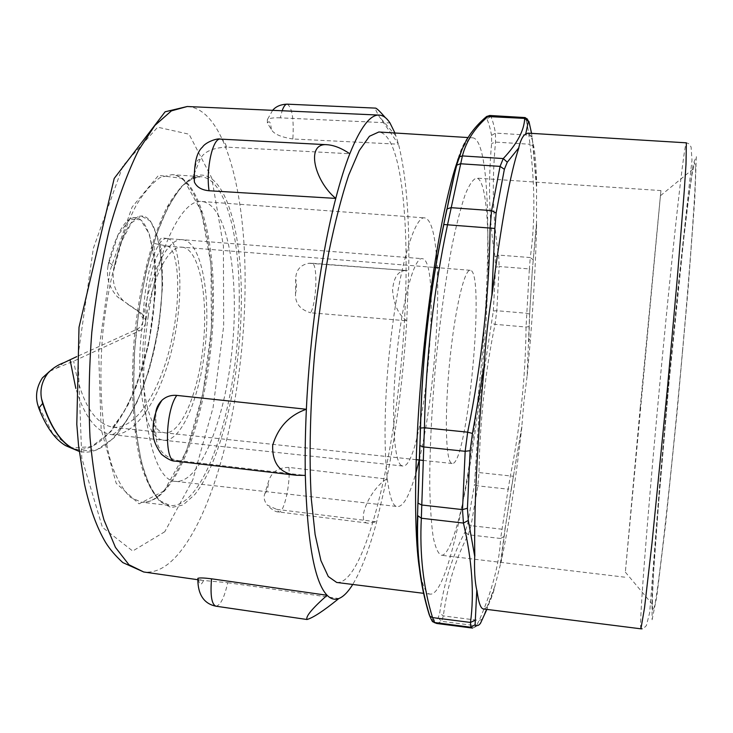 <?xml version="1.0" encoding="UTF-8"?>
<svg xmlns="http://www.w3.org/2000/svg" width="733" height="733" viewBox="0 0 733 733"><rect width="100%" height="100%" fill="white"/><g stroke="black" fill="none" stroke-linecap="round" stroke-linejoin="round"><path stroke-width="0.55" stroke-dasharray="3.67 2.75" d="M436.3 253.691C434.266 231.078 430.418 219.14 424.755 217.893C414.75 215.392 399.311 266.418 391.019 337.831C380.28 425.635 384.953 508.904 397.762 506.567C403.562 506.384 409.555 495.371 415.739 473.527M419.239 459.985C432.497 404.662 440.542 313.642 436.795 260.142M148.286 315.886C135.559 400.484 151.594 482.232 175.773 481.37C200.75 483.45 226.021 416.912 232.498 345.518C239.37 274.16 226.873 204.086 201.942 201.502C182.636 198.405 157.787 247.021 148.286 315.886M401.473 465.574C393.694 461.625 390.973 412.221 396.59 356.586C402.105 300.924 414.099 257.155 422.071 258.657C443.318 258.859 423.601 469.752 402.692 466.014L401.473 465.574M479.978 392.073C470.833 477.595 453.809 556.594 441.266 555.257C438.123 553.699 435.439 547.707 433.23 537.28C431.361 524.26 430.198 507.108 429.749 485.842C429.666 450.392 431.618 409.939 435.622 364.503C440.112 319.112 445.682 279.007 452.334 244.19C456.723 223.373 461.048 206.733 465.29 194.282C469.404 184.45 473.142 179.054 476.523 178.11C491.495 179.539 491.275 291.34 479.978 392.073M451.207 463.073C445.582 459.27 444.565 413.22 449.714 361.58C454.79 309.903 464.374 269.048 470.21 270.294C485.787 269.918 467.388 466.756 452.142 463.494L451.207 463.073M182.59 239.7C200.705 241.459 210.527 291.019 205.579 342.769C200.924 394.546 182.141 441.614 164 440.267L161.361 439.69C144.337 435.649 134.295 378.668 142.843 321.952L143.091 320.211C150.036 272.035 168.059 237.492 182.544 239.691L422.071 258.657M182.233 247.186C198.927 248.789 208.08 294.574 203.49 342.604C199.165 390.643 181.738 434.11 165.017 432.837L162.424 432.241C146.719 428.191 137.584 375.635 145.418 323.464L145.665 321.732C152.079 277.221 168.727 245.152 182.187 247.186L434.11 267.398M64.064 362.615L56.853 368.039L49.587 371.365M145.675 321.732L145.629 319.964L141.826 313.568L123.639 301.116C115.255 292.394 111.892 282.269 113.569 270.77L114.229 266.711L108.768 262.02C115.264 237.043 122.732 222.484 131.18 218.342C150.998 209.84 162.048 270.12 150.247 334.514C139.142 398.935 105.589 457.639 72.127 448.449M114.229 266.711C120.936 238.06 128.88 221.43 138.079 216.821C157.962 208.245 168.975 269.185 157.247 334.45C146.197 399.732 112.8 459.719 79.201 451.391M108.768 262.02L108.026 265.987L117.921 235.43L129.512 219.552L140.608 219.708L149.358 234.166L154.37 260.371C155.653 282.306 154.388 306.367 150.577 332.562C145.354 358.776 137.822 382.928 127.982 405.028L110.903 431.627L91.423 446.736L71.257 447.89L52.574 433.359L37.585 404.231M56.853 368.039L73.676 361.158L139.38 330.83L136.769 329.355L76.754 356.623M145.629 319.964C146.976 275.791 158.145 244.245 166.895 246.031M112.781 427.202L123.685 412.358L135.953 387.345L148.378 345.774L155.552 292.394L155.423 263.99L154.223 250.32C153.82 244.923 154.324 242.742 155.726 243.768L166.941 246.031C177.945 247.113 182.132 292.513 171.76 339.709C161.764 386.877 137.584 429.611 113.093 427.229L112.781 427.202C93.879 423.555 80.841 401.537 73.676 361.158M108.026 265.987C106.093 277.294 109.153 287.501 117.188 296.599L120.753 299.403M127.588 304.158L139.197 311.983L143.063 318.589L143.1 320.211M142.843 321.952C141.945 325.415 139.921 327.88 136.769 329.355M139.389 330.83C142.523 329.364 144.529 326.909 145.418 323.464M143.063 318.589C144.96 270.779 157.458 236.438 167.307 238.582L182.59 239.792M167.362 238.582C179.832 239.599 184.652 289.187 173.987 339.929C163.697 391.101 138.042 436.731 111.957 434.669L111.581 434.623C96.362 432.25 84.442 416.848 75.82 388.426M193.979 176.506C222.997 164.815 242.11 226.396 241.349 301.446C240.8 376.57 221.678 461.02 194.868 494.463L183.012 505L171.082 507.593L159.693 501.464L149.569 486.291L141.414 462.321L135.889 430.564L133.507 392.769L134.542 351.364L138.986 309.216L146.499 269.295L156.514 234.313L168.26 206.413L180.886 186.988L193.594 176.68M394.931 132.994L398.532 144.199C406.192 175.05 409.591 217.234 408.712 270.752L406.778 320.797C403.333 376.386 396.635 429.135 386.676 479.043L376.661 521.823C369.249 549.374 361.277 570.247 352.729 584.467M336.713 582.46C360.544 584.751 387.033 489.278 398.514 388.325C412.936 269.927 407.108 135.138 378.833 131.995M287.18 104.159C292.11 107.21 294.006 118.819 292.861 138.977L398.532 144.199L379.282 116.593C376.029 111.031 374.847 108.209 375.717 108.127M385.329 117.601L389.974 122.942L280.263 117.839L282.141 110.756M276.625 509.353L376.661 521.823L368.791 523.215C354.818 523.729 369.881 488.81 386.676 479.043L288.884 467.407C290.607 483.569 283.964 513.485 278.833 511.982L276.625 509.353L267.224 505.083C271.989 509.847 275.855 512.147 278.833 511.982L368.791 523.215M220.505 139.105C222.951 139.38 224.994 142.055 226.644 147.131L349.797 153.747M280.263 117.839C273.693 117.564 269.396 118.16 267.362 119.635L267.362 123.052L271.292 129.347C273.546 133.901 280.739 137.117 292.861 138.977M193.97 174.518L200.045 159.537C203.426 151.942 212.295 147.809 226.644 147.131M175.077 461.094L177.707 460.498C164.274 457.465 156.99 449.366 155.854 436.199L155.808 412.258M177.707 460.498L305.313 475.405M215.887 606.182C220.367 605.595 224.307 597.771 227.725 582.708L202.418 580.371L197.873 579.052M227.725 582.708L338.802 598.559M288.884 467.407C278.393 467.443 271.668 471.942 268.709 480.894L264.961 493.318C263.367 497.02 264.127 500.941 267.224 505.083M406.778 320.797C398.386 314.723 393.648 304.461 392.567 290.002C393.832 276.387 398.752 269.918 407.337 270.578L311.882 263.22C317.893 262.597 316.839 302.106 310.645 312.78L406.778 320.797M311.47 263.257L309.024 263.257C300.319 264.851 295.875 270.147 295.692 279.154L295.5 293.832C295.097 303.352 300.145 309.665 310.645 312.78M533.248 259.894L532.332 270.175L529.354 268.919L530.271 257.549L533.248 259.894L536.501 224.811L536.583 185.98L533.193 146.133L529.959 144.245L528.878 135.156C527.989 127.982 526.862 122.411 525.497 118.462L524.984 117.564M536.519 222.905L532.323 270.138L529.62 314.091L527.137 375.663L523.967 401.336L521.786 426.844L511.341 488.361L508.134 489.168L510.397 475.818C520.375 425.965 525.598 376.368 526.037 327.037L529.354 268.919L499.146 266.519L496.818 310.719L495.05 324.334C485.127 372.538 479.785 421.906 479.015 472.437L477.861 485.86L471.035 525.662L468.295 534.733C455.77 558.344 447.442 585.401 443.318 615.903L441.605 621.318L436.795 623.49M511.341 488.361L505.229 527.998L501.024 562.009L493.905 590.065L486.877 609.398M504.167 536.391L500.639 538.489L508.134 489.168L477.861 485.86L474.508 484.33L480.142 396.874L493.327 310.994L496.818 310.719L526.651 313.266L529.62 314.091L532.323 270.138M480.454 623.371L478.09 625.643L476.423 625.799L479.135 620.475C492.173 590.908 499.347 563.576 500.639 538.489L468.295 534.733L465.125 531.865L467.691 523.692L471.035 525.662L501.903 529.208L505.147 528.145L513.412 476.276L475.506 472.189M531.572 133.369L533.193 146.133M489.8 115.493L490.863 116.41C492.64 120.377 494.17 125.939 495.444 133.104L495.526 142.092C491.751 182.627 492.796 220.294 498.669 255.093L499.146 266.519L495.59 267.252L495.087 256.916C489.122 221.962 487.958 184.166 491.605 143.521L491.559 135.431L495.444 133.104L528.878 135.156L531.718 136.741C530.729 129.347 529.363 123.52 527.604 119.25L525.497 118.462L490.863 116.41L486.886 119.012L484.458 118.874C470.962 130.236 462.147 143.604 458.024 158.997M536.602 224.811C535.814 259.766 533.725 298.249 530.344 340.249L527.238 375.672M521.887 426.853C515.693 480.729 508.775 525.79 501.125 562.019M527.934 133.149C533.111 135.009 536.025 152.629 536.684 185.98M494.015 590.083C490.12 602.737 486.602 609.031 483.45 608.967M429.162 614.538L431.224 619.083L433.954 622.427M431.224 619.083C433.405 620.659 435.723 620.283 438.169 617.956L439.69 613.09C443.987 582.625 452.463 555.559 465.125 531.865M460.91 152.464C465.354 142.422 469.349 137.557 472.895 137.841C491.953 140.489 491.641 276.323 478.191 396.077C467.269 498.165 446.36 595.425 430.234 594.151C426.423 593.757 423.216 587.371 420.605 574.993M640.211 407.566L625.35 572.143L660.919 190.58L640.211 407.566M682.551 350.585C671.804 471.237 658.601 589.204 654.45 606.823L652.581 610.928L652.37 598.284L653.625 571.722L659.636 489.122L668.661 386.291L683.788 238.509L688.26 201.3L691.943 174.949L694.499 162.579L695.58 166.95C696.038 182.865 691.027 256.257 682.551 350.585M141.826 313.568L139.197 311.983M113.615 270.825L121.66 241.432L131.445 222.823L141.57 216.253L150.622 221.164L157.467 236.713C160.729 251.584 162.25 269.451 162.039 290.314C160.206 324.105 153.646 357.127 142.358 389.388C134.057 409.069 124.509 425.305 113.725 438.105L96.664 449.925L79.155 451.006M213.459 296.416C213.385 231.555 197.324 176.351 171.953 174.656L160.215 177.496C152.088 182.966 144.053 192.321 136.109 205.542C120.542 234.991 107.925 282.352 102.776 333.387C98.378 384.504 101.997 433.368 111.828 465.198C117.188 479.666 123.355 490.34 130.327 497.231L141.332 502.197C149.559 502.939 157.696 498.697 165.75 489.47C194.199 457.19 214.164 370.925 213.459 296.416M164.082 490.918L139.087 503.846L116.199 483.285L101.127 429.171L98.634 351.739L110.042 270.605L132.077 207.118L158.52 175.37L183.094 178.476L201.355 211.223L211.012 264.54L211.406 328.613L202.839 393.951L186.411 451.226L164.082 490.918M239.251 298.652C239.499 373.39 220.175 460.031 193.136 492.613C185.476 501.931 177.752 506.237 169.983 505.55L159.611 500.639C153.06 493.776 147.287 483.102 142.303 468.616C133.177 436.74 130.025 387.693 134.469 336.355C139.618 285.073 151.804 237.465 166.684 207.833C174.271 194.52 181.921 185.101 189.627 179.567L200.732 176.671C224.701 178.275 239.544 233.589 239.251 298.652M164.797 531.737L132.71 551.033L102.418 527.339L81.794 458.134L78.019 355.972L93.32 248.377L122.906 165.915L157.677 127.203L189.077 134.221L211.755 177.991L223.409 245.967L223.675 326.103L213.083 407.557L192.788 479.868L164.797 531.737M271.292 129.347C270.752 122.246 269.442 120.148 267.362 123.052M200.045 159.537C197.214 158.96 195.409 163.267 194.639 172.447M155.478 416.875C153.353 425.598 153.481 432.039 155.854 436.199M198.533 579.345C199.376 585.447 201.044 585.832 203.563 580.509M264.961 493.318C266.867 492.118 268.113 487.976 268.709 480.894M295.5 293.832C296.783 287.748 296.847 282.846 295.692 279.154M187.227 106.514C224.307 108.292 245.637 190.837 245.088 282.416C245.152 383.551 219.937 499.824 181.674 549.878C169.341 566.05 156.688 573.417 143.714 571.987M529.125 326.57L526.037 327.037L495.05 324.334L491.669 323.308M482.754 619.019L479.135 620.475L443.318 615.903L439.69 613.09M438.169 617.956L441.605 621.318L476.423 625.799L472.51 628.089L478.09 625.643C478.365 626.165 479.749 624.168 482.268 619.651L494.839 586.318M528.96 121.522L527.604 119.25M532.185 137.932L536.583 188.473M495.087 256.916L498.669 255.093L530.271 257.549C535.136 223.373 535.035 185.605 529.959 144.245L495.526 142.092L491.605 143.521M491.559 135.431C490.258 128.367 488.7 122.897 486.886 119.012M484.458 118.874L484.788 118.095M467.691 523.692L474.508 484.33M493.327 310.994L495.59 267.252M652.104 619.751L656.75 596.799L665.784 522.583L677.283 410.205L687.975 290.836L694.774 199.385L696.35 156.55L693.226 163.826L686.83 210.747L678.694 283.579L670.09 369.643L655.733 537.152L652.031 595.682L652.104 619.751M640.926 628.822L640.825 628.731C639.084 624.168 647.239 520.595 656.997 414.292C668.533 287.675 683.559 144.575 686.363 142.825L688.562 143.567L691.1 146.985L691.979 160.142L678.025 288.096L668.386 386.099L659.81 482.754L649.685 612.596L646.378 625.579L643.711 628.273L642.108 628.813M175.773 481.37L397.762 506.567M201.942 201.502L424.755 217.893M402.692 466.014L163.789 440.249M470.21 270.294L439.36 267.82M452.142 463.494L422.987 460.388M416.133 459.655L164.833 432.818M131.18 218.342L138.079 216.821M123.639 301.116L117.188 296.599M111.957 434.669L163.99 440.276M167.362 238.537L161.636 237.794L159.657 239.893L161.929 259.5L162.616 285.577L158.749 327.266L149.202 370.037L137.438 401.198C132.297 411.424 127.322 419.67 122.521 425.937C114.348 434.843 112.277 434.706 111.59 434.532M166.904 246.041L182.233 247.268M113.074 427.302L165.017 432.846M193.649 176.177L171.953 174.656C197.259 176.571 214.293 238.83 212.167 310.49C210.371 382.03 190.772 459.215 164.714 489.699C156.798 498.797 149.001 502.957 141.332 502.197L169.983 505.55L160.802 501.326C154.855 495.38 149.468 485.915 144.639 472.932C135.669 444.18 131.711 399.045 134.725 350.017C138.381 300.86 148.689 252.903 162.121 220.037C169.021 204.928 176.048 193.292 183.223 185.147L193.549 177.872M194.025 177.688L200.732 176.671L193.979 176.195M396.04 136.026L379.282 116.593M272.639 110.326L267.362 119.635M309.024 263.266L407.337 270.578M197.864 579.721L202.418 580.371M529.62 314.091L528.841 341.816M513.412 476.276L521.804 426.707M505.156 528.136L500.043 565.949M530.344 340.249L528.933 339.022M472.895 137.841L468.048 137.547M430.234 594.151L423.94 593.364M625.35 572.143L654.45 606.823M660.543 195.638L695.58 166.95M660.919 190.58L476.523 178.11M624.782 577.183L441.266 555.257"/><path stroke-width="1.1" d="M415.739 473.527L419.239 459.985M436.795 260.142L436.3 253.691M37.603 404.222L38.776 408.125L42.67 403.434L41.68 399.476C39.719 390.038 41.818 381.242 47.984 373.07C52.556 368.287 57.916 364.805 64.064 362.615L76.754 356.623M49.587 371.365L42.432 377.834C36.888 386.419 35.266 395.215 37.585 404.231M72.127 448.449L65.539 445.591C54.966 439.296 46.051 426.826 38.794 408.18M79.201 451.391L71.935 448.339C59.969 441.129 50.21 426.166 42.67 403.434M75.82 388.426L70.084 359.958M197.864 579.721L143.714 571.987L128.971 564.767L115.448 547.395L103.93 519.825C97.462 496.571 92.825 469.111 90.012 437.427C88.418 403.92 89.014 368.891 91.799 332.361C95.831 295.949 101.74 261.424 109.51 228.788C118.15 198.176 127.808 172.044 138.464 150.402L154.892 125.435L171.403 110.875L187.227 106.514L379.034 115.081C370.138 114.614 360.389 127.505 349.797 153.747C345.005 165.988 340.332 180.868 335.769 198.405C321.347 253.545 309.757 335.137 306.376 409.261C305.276 432.708 304.928 454.753 305.313 475.405C307.301 542.338 314.567 582.295 327.101 595.278C330.821 599.026 334.715 600.116 338.802 598.559C343.401 596.744 348.047 592.044 352.729 584.467M394.931 132.994L389.974 122.942C386.694 117.885 383.047 115.264 379.034 115.081M468.048 137.547L378.833 131.995L369.441 136.265L359.252 150.567L348.716 175.095C341.679 196.352 335.063 221.98 328.879 251.969C323.125 283.928 318.397 317.673 314.704 353.205C310.068 406.586 308.95 457.658 311.314 498.962L315.117 534.531L320.917 560.58L328.283 576.532L336.713 582.46L423.94 593.364M282.141 110.756C283.708 106.367 285.366 104.168 287.116 104.159L375.717 108.127C377.129 108.667 380.335 111.828 385.329 117.601M349.797 153.747C341.77 148.323 334.34 145.326 327.486 144.749C305.157 142.211 314.164 180.712 335.769 198.405L209.052 190.754C205.762 168.993 212.817 137.575 220.431 139.105L220.505 139.105M197.873 579.052L197.892 578.3C199.623 577.714 204.177 577.879 211.544 578.813L327.101 595.278C312.194 608.482 305.496 616.563 306.999 619.504C313.073 617.809 323.674 610.827 338.802 598.559M155.808 412.258C156.422 407.795 158.465 403.801 161.938 400.282C166.07 396.535 171.018 394.913 176.781 395.399L306.376 409.261C289.315 415.217 278.082 427.247 272.676 445.343C272.19 463.439 280.079 473.408 296.334 475.268L305.313 475.405M209.052 190.754C201.575 190.021 196.682 187.107 194.382 182.004L193.97 174.518M161.947 400.291C155.68 409.619 152.739 419.89 153.124 431.096C152.519 437.968 155.314 445.71 161.517 454.323C167.536 459.06 172.053 461.314 175.077 461.094L175.068 461.094C164.11 461.753 165.301 410.81 176.781 395.399M197.892 578.3C197.708 585.667 198.689 602.764 215.887 606.182L215.85 606.182C211.626 604.313 210.188 595.196 211.544 578.813M486.877 609.398L480.454 623.371C478.521 625.78 476.734 626.229 475.094 624.718L476.798 590.312C474.865 581.672 474.159 570.311 474.7 556.237L468.314 520.421L467.425 508.253L462.505 509.609L463.448 523.06C472.061 560.406 474.407 593.528 470.485 622.454L470.843 627.246L472.51 628.089L436.795 623.49L434.706 622.601L432.534 617.589C423.243 587.197 419.514 554.084 421.338 518.231L424.416 427.76C425.91 358.098 433.634 290.35 447.588 224.518L462.404 155.918C466.307 140.782 474.938 127.551 488.288 116.245L489.8 115.493L486.611 116.492L524.681 118.398C524.196 130.556 517.058 143.952 503.259 158.566L500.08 166.373L491.614 210.6L490.102 227.67C489.232 295.042 481.746 363.22 467.654 432.177L465.18 451.299L462.505 509.609L421.667 505L418.067 503.15L419.908 445.627L423.637 446.938L465.18 451.299L470.137 450.676L472.455 433.441L484.238 365.446C485.603 341.239 488.151 317.875 491.87 295.344L494.857 228.449L496.122 213.037L491.614 210.6L450.887 207.668L447.038 208.942C450.227 192.412 453.461 177.817 456.732 165.172L460.379 163.761L500.08 166.373L504.368 169.296L507.282 162.213L518.726 147.901C520.485 140.342 522.821 135.715 525.735 134.011L528.328 121.486L528.96 121.522L531.572 133.369M527.595 119.241L524.984 117.564L524.681 118.398L528.328 121.486M525.854 134.02L527.934 133.149L686.363 142.825L686.006 164.128L684.228 191.258L677.512 275.681L667.616 386.199L651.985 543.29L644.527 607.831L640.926 628.822L642.108 628.813M640.926 628.822L483.45 608.967C480.692 608.711 478.521 602.499 476.926 590.331M491.999 295.353C501.308 222.52 510.25 173.373 518.845 147.91M484.788 118.095L486.611 116.492C473.005 127.89 464.007 141.313 459.628 156.752L458.024 158.997L456.228 166.116L459.628 156.752L462.404 155.918L503.259 158.566L507.282 162.213M456.228 166.116L443.694 224.646C429.712 290.534 421.951 358.355 420.412 428.109L419.908 445.618L420.522 428.045L424.416 427.76L467.654 432.177L472.455 433.441M419.798 445.398L417.572 514.621C415.895 550.767 419.752 584.073 429.162 614.538L429.831 616.206L432.534 617.589L470.485 622.454L474.883 620.384M420.605 574.993C413.494 541.348 413.705 454.002 422.739 359.646C431.746 265.282 447.836 181.747 460.91 152.464M474.828 556.255C473.811 512.679 477.275 439.855 484.366 365.465M79.155 451.006C63.368 446.516 50.898 429.318 41.735 399.43M475.094 624.718L470.843 627.246L433.954 622.427C432.278 620.2 433.808 625.084 429.831 616.206C420.293 585.53 416.307 552.041 417.874 515.739L421.338 518.231L463.448 523.06L468.314 520.421M467.425 508.253L470.137 450.676M494.857 228.449L443.841 224.509C429.831 290.442 422.061 358.29 420.522 428.045L420.412 428.109M496.122 213.037L504.368 169.296M446.764 209.473L443.694 224.646M417.92 502.673L417.572 514.621M439.36 267.82L434.11 267.398M422.987 460.388L416.133 459.655M42.432 377.834L47.984 373.07M65.539 445.591L71.935 448.339M193.549 177.872L194.025 177.688M194.382 182.004C193.915 163.844 196.618 152.198 202.5 147.067C205.597 142.156 217.298 137.969 220.45 139.105L327.486 144.74M287.144 104.159C280.73 104.398 275.901 106.45 272.639 110.326M175.068 461.094L296.334 475.277M215.85 606.182L306.999 619.504M143.714 571.987L122.814 562.587C115.53 555.907 109.803 549.209 105.644 542.493C96.738 527.412 89.692 507.978 84.506 484.174L78.541 445.499L76.8 424.297L79.008 327.303L114.201 178.449L165.117 111.792L187.227 106.514M489.635 115.475L525.158 117.573M436.795 623.49L433.954 622.427"/></g></svg>
